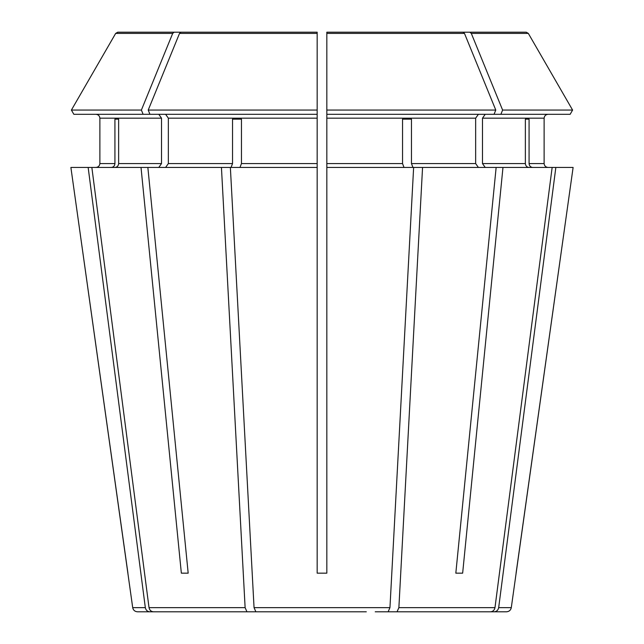<?xml version="1.0" encoding="UTF-8"?>
<svg xmlns="http://www.w3.org/2000/svg" width="644" height="644" viewBox="0 0 644 644"><rect width="100%" height="100%" fill="white"/><g stroke="black" fill="none" stroke-linecap="round" stroke-linejoin="round"><path stroke-width="0.97" d="M375.227 611.8L490.559 611.8C492.958 611.567 494.431 610.182 494.978 607.646L552.149 167.44L502.98 167.44L462.65 573.16L455.823 573.16L462.65 573.16M437.872 611.8L490.559 611.8L397.05 611.8L398.877 607.646L422.561 167.44L326.83 167.44L326.83 32.2L326.83 114.31L494.053 114.31L495.783 110.068L326.83 110.068M449.512 611.8L494.254 611.8C496.653 611.567 498.126 610.182 498.673 607.646L555.844 167.44L552.149 167.44M570.149 114.31L572.596 110.068L570.149 114.31L494.053 114.31M478.387 114.31L475.65 118.174L475.65 163.576L478.387 167.44M143.121 114.31L141.39 110.068L71.404 110.068L73.851 114.31L317.17 114.31L317.17 32.2L317.17 573.16L326.83 573.16L326.83 167.44M202.433 611.8L149.746 611.8C147.347 611.567 145.874 610.182 145.327 607.646L132.704 607.646L70.888 167.44L141.02 167.44L181.35 573.16L188.177 573.16L147.854 167.44L141.02 167.44M73.851 114.31L71.404 110.068L115.67 33.407L117.763 32.2L228.483 32.2M96.004 114.31C98.315 114.576 99.603 115.864 99.876 118.174L99.876 163.576C99.603 165.886 98.315 167.174 96.004 167.44C98.315 167.174 99.603 165.886 99.876 163.576L99.876 118.174C99.603 115.864 98.315 114.576 96.004 114.31M528.941 167.44C526.808 167.174 525.617 165.886 525.367 163.576L482.485 163.576L485.214 167.44M525.367 119.14L529.07 119.14L525.367 119.14L525.367 163.576M180.996 32.2L317.17 32.2L180.996 32.2L179.523 33.407L148.217 110.068L317.17 110.068M411.468 119.14L402.54 119.14L411.468 119.14L411.468 163.576L412.949 167.44M231.051 167.44L232.532 163.576L168.35 163.576L165.613 167.44M268.773 611.8L246.95 611.8L245.123 607.646L221.439 167.44L317.17 167.44M232.532 119.14L241.46 119.14L232.532 119.14L232.532 163.576M111.364 167.44C113.497 167.174 114.688 165.886 114.93 163.576L99.876 163.576M145.327 607.646L88.156 167.44M114.93 119.14L118.633 119.14L114.93 119.14L114.93 163.576M485.214 114.31L482.485 118.174L544.124 118.174C544.397 115.864 545.685 114.576 547.996 114.31C545.685 114.576 544.397 115.864 544.124 118.174L544.124 163.576C544.397 165.886 545.685 167.174 547.996 167.44C545.685 167.174 544.397 165.886 544.124 163.576L529.07 163.576L529.07 119.14M500.879 114.31L502.61 110.068L572.596 110.068L528.33 33.407L526.237 32.2L415.517 32.2M498.673 607.646L511.296 607.646L573.112 167.44L555.844 167.44M422.561 167.44L502.98 167.44M482.485 118.174L482.485 163.576M502.61 110.068L471.311 33.407L469.83 32.2M165.613 114.31L168.35 118.174L168.35 163.576M241.46 119.14L241.46 163.576L239.979 167.44M158.786 114.31L161.515 118.174L161.515 163.576L158.786 167.44M118.633 119.14L118.633 163.576C118.383 165.886 117.192 167.174 115.059 167.44M402.54 119.14L402.54 163.576L326.83 163.576M572.596 110.068L528.33 33.407L471.311 33.407M495.783 110.068L464.477 33.407L463.004 32.2L326.83 32.2L326.83 34.132M141.39 110.068L172.689 33.407L174.17 32.2M71.404 110.068L115.67 33.407L172.689 33.407M532.636 167.44C530.503 167.174 529.312 165.886 529.07 163.576M221.439 167.44L147.854 167.44M404.021 167.44L402.54 163.576M366.299 611.8L255.877 611.8L254.05 607.646L230.367 167.44M463.004 32.2L326.83 32.2M317.17 32.2L317.17 34.132M516.077 573.16L573.112 167.44M511.296 607.646C510.756 610.19 509.163 611.575 506.514 611.8L494.254 611.8M496.146 167.44L455.823 573.16M388.123 611.8L389.95 607.646L413.633 167.44M246.95 611.8L153.441 611.8C151.042 611.567 149.569 610.182 149.022 607.646L91.85 167.44M127.923 573.16L70.888 167.44M149.746 611.8L137.486 611.8C134.838 611.575 133.244 610.19 132.704 607.646M206.128 611.8L153.441 611.8M277.701 611.8L255.877 611.8M181.35 573.16L188.177 573.16M149.947 114.31L148.217 110.068M475.65 118.174L326.83 118.174M317.17 118.174L168.35 118.174M317.17 163.576L241.46 163.576M161.515 118.174L99.876 118.174M161.515 163.576L118.633 163.576M475.65 163.576L411.468 163.576M464.477 33.407L326.83 33.407M317.17 33.407L179.523 33.407M494.978 607.646L398.877 607.646M389.95 607.646L254.05 607.646M245.123 607.646L149.022 607.646"/></g></svg>
